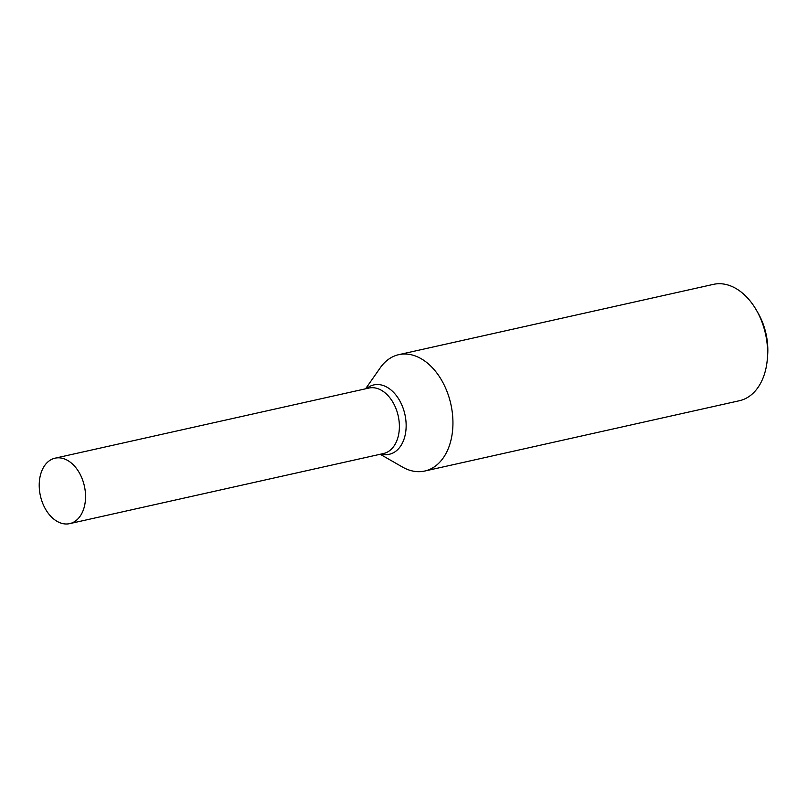 <?xml version="1.0" encoding="UTF-8"?>
<svg xmlns="http://www.w3.org/2000/svg" width="808" height="808" viewBox="0 0 808 808"><rect width="100%" height="100%" fill="white"/><g stroke="black" fill="none" stroke-linecap="round" stroke-linejoin="round"><path stroke-width="1.21" d="M380.194 454.258L402.374 466.994A59.62 40.047 -102.6 0 0 424.756 471.034L739.411 400.728A59.62 40.047 -102.6 0 0 740.219 400.536A59.62 40.047 -102.6 0 0 767.327 359.166L767.6 355.884A52.166 35.037 -102.6 0 0 758.005 312.949L756.369 310.1A59.62 40.047 -102.6 0 0 713.413 284.365L398.758 354.661A59.62 40.047 -102.6 0 0 380.225 367.842L365.57 388.81M767.327 359.166A59.62 40.047 -102.6 0 0 756.369 310.1M424.756 471.034A59.62 40.047 -102.6 0 0 425.574 470.832A59.62 40.047 -102.6 0 0 450.702 403.505A59.62 40.047 -102.6 0 0 398.758 354.661M70.155 523.523A33.532 22.523 -102.6 0 0 84.285 485.648A33.532 22.523 -102.6 0 0 55.075 458.176A33.532 22.523 -102.6 0 0 40.4 495.819A33.532 22.523 -102.6 0 0 69.7 523.635A33.532 22.523 -102.6 0 0 70.155 523.523M381.214 454.035A35.532 23.866 -102.6 0 0 389.83 454.147A35.532 23.866 -102.6 0 0 403.142 408.293A35.532 23.866 -102.6 0 0 366.59 388.577M69.7 523.635L383.527 453.52A33.532 22.523 -102.6 0 0 383.982 453.409A33.532 22.523 -102.6 0 0 398.122 415.534A33.532 22.523 -102.6 0 0 368.902 388.062L55.075 458.176"/></g></svg>
